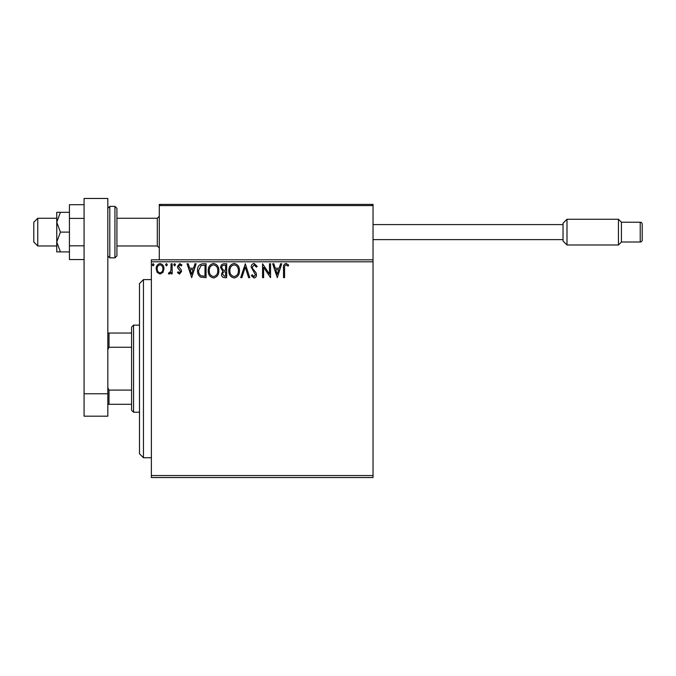 <?xml version="1.0" encoding="UTF-8"?>
<svg xmlns="http://www.w3.org/2000/svg" width="676" height="676" viewBox="0 0 676 676"><rect width="100%" height="100%" fill="white"/><g stroke="black" fill="none" stroke-linecap="round" stroke-linejoin="round"><path stroke-width="1.01" d="M373.034 477.535L151.365 477.535L151.365 475.549L373.034 475.549L373.034 477.535M162.941 272.403L160.06 274.084L157.195 272.411L156.156 268.811C156.131 265.947 157.432 264.206 160.06 263.606C162.696 264.206 163.998 265.938 163.972 268.811L162.941 272.403M172.143 263.784L172.143 273.907L171.079 273.907L171.079 272.411L169.228 274.084L168.417 273.738L168.924 272.656L169.397 272.842L170.91 270.662L171.079 263.784L172.143 263.784M179.529 274.084L177.475 272.639L178.101 271.777L179.461 272.842L180.492 271.473L177.822 268.093L177.475 266.53L179.723 263.606L181.912 264.975L181.303 265.913L179.841 264.848L178.54 266.479L181.219 269.868L181.557 271.422L179.529 274.084M202.851 263.784L206.07 263.784L206.07 277.633L200.671 277.135C198.423 275.571 197.384 273.374 197.544 270.535C197.384 266.538 199.158 264.282 202.851 263.784M226.671 263.784L226.671 277.633L224.711 277.633C222.607 277.532 221.542 276.383 221.525 274.202L222.818 271.253L220.638 267.713C220.646 265.423 221.736 264.113 223.908 263.784L226.671 263.784M245.32 263.784L249.765 277.633L248.607 277.633L245.236 267.121L241.864 277.633L240.707 277.633L245.32 263.784M269.479 263.784L270.544 263.784L270.544 277.633L263.615 267.299L263.615 277.633L262.55 277.633L262.55 263.784L269.479 274.084L269.479 263.784M284.579 268.414L284.579 277.633L283.514 277.633L283.514 268.279C283.083 265.761 283.928 264.147 286.049 263.429L288.66 265.026L288.12 266.09L286.058 264.848C284.748 265.533 284.258 266.724 284.579 268.414M151.365 261.798L151.365 259.821L373.034 259.821L373.034 261.798L151.365 261.798L151.365 475.549M373.034 261.798L373.034 475.549M277.295 277.633L272.673 263.784L273.839 263.784L275.259 268.22L279.154 268.22L280.574 263.784L281.731 263.784L277.295 277.633M254.108 263.429L257.226 266.454L256.356 267.155L254.184 264.848L252.249 267.197L252.604 268.558L255.967 272.648L256.517 274.76C256.534 276.552 255.705 277.633 254.041 277.988L251.362 275.647L252.199 274.794L254.049 276.569L255.452 274.819L251.185 267.172C251.202 265.093 252.182 263.843 254.108 263.429M239.465 270.645C239.541 274.6 237.783 277.05 234.2 277.988C230.533 277.135 228.733 274.709 228.809 270.713C228.733 266.758 230.508 264.324 234.116 263.429C237.732 264.299 239.515 266.699 239.465 270.645M218.855 270.645C218.94 274.6 217.182 277.05 213.599 277.988C209.932 277.135 208.132 274.709 208.2 270.713C208.132 266.758 209.906 264.324 213.515 263.429C217.123 264.299 218.906 266.699 218.855 270.645M191.68 277.633L187.066 263.784L188.224 263.784L189.652 268.22L193.539 268.22L194.967 263.784L196.124 263.784L191.68 277.633M175.523 264.755L174.628 265.913L173.74 264.755L174.628 263.606L175.523 264.755M167.352 264.755L166.465 265.913L165.569 264.755L166.465 263.606L167.352 264.755M154.027 264.755L153.139 265.913L152.252 264.755L153.139 263.606L154.027 264.755M275.715 269.639L277.211 274.295L278.698 269.639L275.715 269.639M229.874 270.713C229.823 273.881 231.251 275.833 234.15 276.569C237.048 275.8 238.459 273.831 238.4 270.654C238.451 267.502 237.031 265.567 234.15 264.848C231.234 265.558 229.806 267.519 229.874 270.713M224.5 276.214L225.607 276.214L225.607 271.777L225.066 271.777C223.469 271.76 222.641 272.563 222.59 274.177L224.5 276.214M225.066 270.349L225.607 270.349L225.607 265.203L224.39 265.203C222.7 265.178 221.796 266.014 221.703 267.713L223.376 270.189L225.066 270.349M209.264 270.713C209.214 273.881 210.642 275.833 213.548 276.569C216.447 275.8 217.858 273.831 217.79 270.654C217.841 267.502 216.43 265.567 213.548 264.848C210.625 265.558 209.197 267.519 209.264 270.713M205.005 276.214L205.005 265.203L201.009 265.558L198.609 270.535C198.474 272.867 199.344 274.633 201.237 275.825L205.005 276.214M190.1 269.639L191.595 274.295L193.082 269.639L190.1 269.639M157.221 268.803C157.178 270.958 158.125 272.301 160.068 272.842C162.003 272.301 162.958 270.958 162.908 268.803C162.958 266.665 162.012 265.347 160.068 264.848C158.125 265.347 157.178 266.665 157.221 268.803M143.447 457.737L139.484 453.782L139.484 283.574L143.447 279.61L143.447 457.737L151.365 457.737M160.465 204.405L373.034 204.405L373.034 205.597L159.282 205.597L160.465 204.405L159.282 205.597L159.282 204.405L198.862 204.405M37.755 245.971L33.8 242.008L33.8 222.218L37.755 218.263L37.755 245.971L56.759 245.971M116.923 245.971L157.297 245.971L157.297 218.263L159.282 216.278M159.282 205.597L159.282 259.821M373.034 205.597L371.842 204.405L373.034 205.597L373.034 259.821M332.262 204.405L333.445 204.405M313.656 204.405L218.652 204.405M621.421 242.008L621.421 222.218L640.223 222.218A1.977 1.977 0 0 1 642.2 224.195A1.977 1.977 0 0 0 640.223 222.218L640.223 242.008A1.977 1.977 0 0 0 642.2 240.031L642.2 224.195L642.2 240.031A1.977 1.977 0 0 1 640.223 242.008L621.421 242.008L618.447 244.982L618.447 219.252L566.995 219.252L566.995 244.982L563.032 241.019L563.032 223.207L566.995 219.252M563.032 239.634L373.034 239.634L563.032 239.634M621.421 222.218L618.447 219.252M618.447 244.982L566.995 244.982M563.032 224.593L373.034 224.593M60.409 212.323L56.759 212.323L56.759 222.218L60.409 232.113L56.759 242.008L56.759 251.903L60.409 251.903L56.759 242.008L56.759 222.218L60.409 212.323L69.425 212.323M60.409 251.903L69.425 251.903M60.409 232.113L69.425 232.113M84.069 259.542L69.425 259.542L69.425 218.399L84.069 218.399M69.425 245.827L84.069 245.827M69.425 218.399L69.425 204.693L84.069 204.693M84.069 416.179L84.069 198.465L107.822 198.465L107.822 416.179L84.069 416.179M84.069 393.77L107.822 393.77M116.923 208.36L116.923 255.866L114.945 257.843L114.945 206.383L116.923 208.36M133.552 412.216L131.575 410.239L131.575 327.116L133.552 325.139L133.552 412.216L139.484 412.216M131.575 347.27L109.005 347.27L107.822 349.678M107.822 387.678L109.005 390.086L109.005 404.299L107.822 404.299M131.575 390.086L109.005 390.086M107.822 333.048L109.005 333.048L109.005 347.27M131.575 333.048L109.005 333.048M131.575 404.299L109.005 404.299M114.945 206.383L109.799 206.383L109.799 257.843L107.822 255.866M143.447 279.61L151.365 279.61M157.297 245.971L159.282 247.948M37.755 218.263L56.759 218.263M116.923 218.263L157.297 218.263M109.799 206.383L107.822 208.36M114.945 257.843L109.799 257.843M133.552 325.139L139.484 325.139"/></g></svg>
